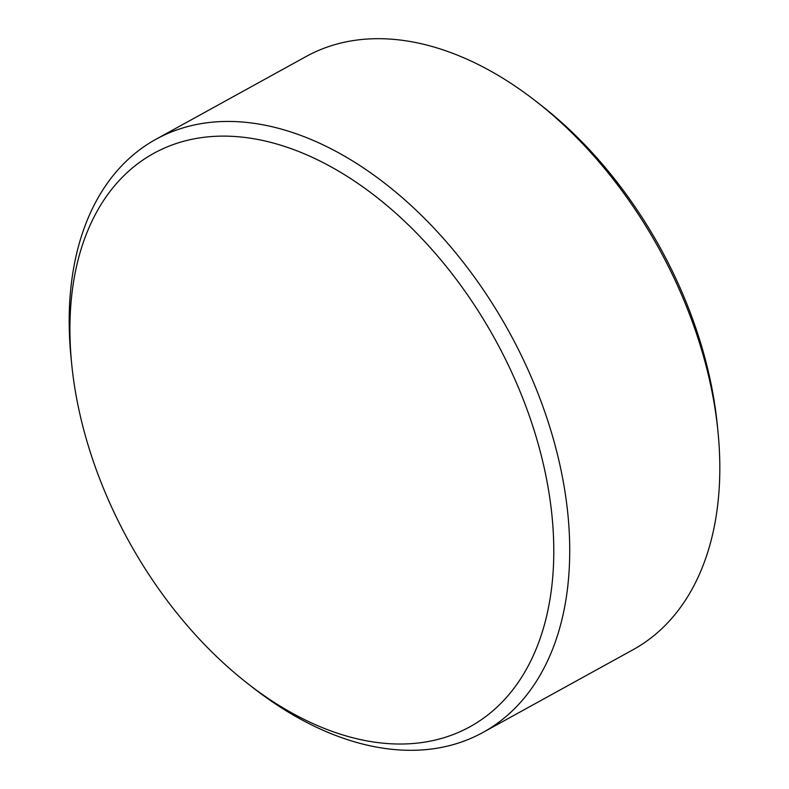 <?xml version="1.0" encoding="UTF-8"?>
<svg xmlns="http://www.w3.org/2000/svg" width="789" height="789" viewBox="0 0 789 789"><rect width="100%" height="100%" fill="white"/><g stroke="black" fill="none" stroke-linecap="round" stroke-linejoin="round"><path stroke-width="1.18" d="M247.854 683.688L253.259 687.9A338.668 216.334 -118.9 0 0 438.013 748.051A338.668 216.334 -118.9 0 0 482.898 732.478L633.034 649.732A338.668 216.334 -118.9 0 0 717.99 431.78A338.668 216.334 -118.9 0 0 535.741 101.1A338.668 216.334 -118.9 0 0 350.987 40.949A338.668 216.334 -118.9 0 0 306.102 56.522L155.966 139.268A338.668 216.334 -118.9 0 0 71.01 357.22L71.691 364.035A327.376 209.115 -118.9 0 0 98.822 476.546A327.376 209.115 -118.9 0 0 247.854 683.688A327.376 209.115 -118.9 0 0 426.454 741.838A327.376 209.115 -118.9 0 0 524.833 403.573A327.376 209.115 -118.9 0 0 197.191 138.292A327.376 209.115 -118.9 0 0 71.691 364.035M482.898 732.478A338.668 216.334 -118.9 0 0 525.563 364.37A338.668 216.334 -118.9 0 0 200.85 123.695A338.668 216.334 -118.9 0 0 155.966 139.268M535.741 101.1L541.146 105.312A327.376 209.115 61.1 0 1 717.309 424.965L717.99 431.78"/></g></svg>

